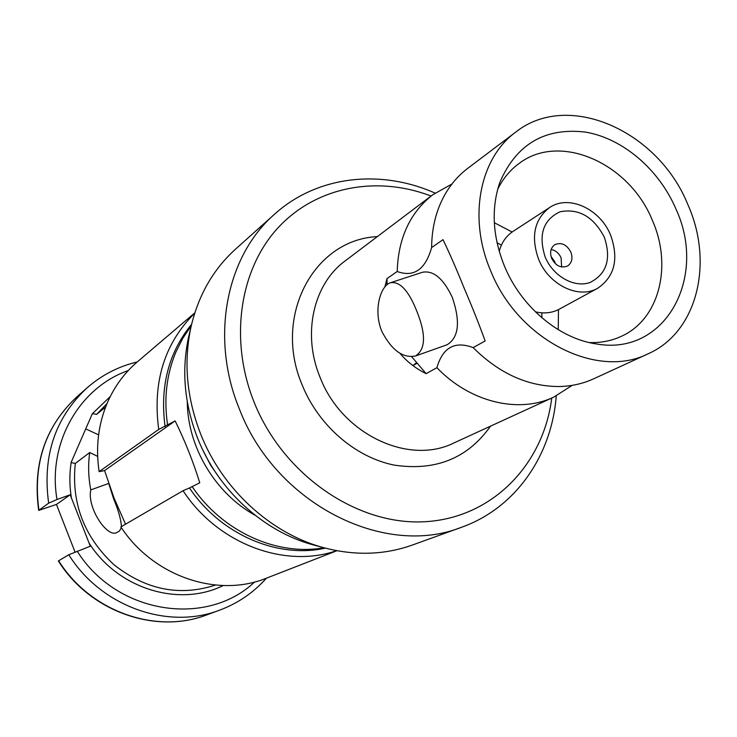 <?xml version="1.0" encoding="UTF-8"?>
<svg xmlns="http://www.w3.org/2000/svg" width="737" height="737" viewBox="0 0 737 737"><rect width="100%" height="100%" fill="white"/><g stroke="black" fill="none" stroke-linecap="round" stroke-linejoin="round"><path stroke-width="1.11" d="M687.888 204.646C714.006 262.962 697.303 332.184 648.155 353.788C597.016 379.721 517.918 339.803 490.602 270.663C467.866 217.71 479.686 158.206 515.716 132.116C568.209 90.329 658.381 130.956 687.888 204.646M504.421 266.039C492.546 236.337 491.026 208.442 499.852 182.343C516.416 144.047 544.984 127.308 585.583 132.107C622.848 138.427 658.906 169.363 675.801 208.691C707.889 277.204 665.373 356.33 596.417 343.949C559.19 338.725 521.114 306.841 504.421 266.039M648.155 353.788L593.552 378.855C582.921 383.719 571.442 386.28 559.116 386.529C527.839 386.483 499.189 373.512 473.145 347.615C454.84 340.734 442.762 347.422 436.903 367.689L426.124 373.659L411.615 356.662M473.145 347.615L485.139 340.973C479.557 325.404 472.454 307.559 463.849 287.421C456.396 268.885 449.441 252.957 443.001 239.663L431.624 247.577C431.771 227.917 436.129 210.395 444.678 195.01C450.749 184.278 458.442 175.378 467.765 168.322L515.716 132.116M399.85 353.189C406.75 361.545 415.511 368.371 426.124 373.659M572.216 385.35L553.671 397.16L453.9 442.965C408.667 465.646 341.83 434.167 320.125 377.455C301.93 334.027 313.391 284.021 345.137 260.926L432.739 194.771L451.928 184.029M553.671 397.16C518.691 413.844 470.022 402.31 436.903 367.689M387.146 284.648L386.962 278.632L384.889 286.942M431.624 247.577C425.378 269.585 413.908 277.563 397.197 271.511L386.962 278.632M415.557 355.953L447.129 344.741C458.819 337.509 460.561 321.747 452.334 297.462C443.471 278.632 433.522 270.23 422.494 272.248L390.564 282.704C399.74 281.304 408.28 290.304 416.212 309.724C426.133 333.741 425.912 349.154 415.557 355.953C402.946 358.468 391.734 350.324 381.913 331.512C373.18 311.143 380.071 285.79 390.564 282.704M397.197 271.511C398.21 238.152 410.058 212.569 432.739 194.771M490.52 426.152C467.709 458.377 435.549 471.348 394.046 465.075C355.326 457.244 318.706 425.7 302.308 385.294C272.45 315.98 314.119 239.433 377.289 236.641M551.737 398.044C543.473 464.835 491.892 518.295 424.411 521.741C357.095 525.499 283.146 474.96 254.127 402.236C229.023 339.794 239.636 269.724 277.748 228.101C315.989 186.433 376.939 175.249 431.044 196.051M556.251 395.926C551.773 455.282 515.808 507.931 461.721 527.204C384.134 558.324 275.269 503.555 239.295 408.777C209.833 337.316 226.36 255.96 274.661 214.117C317.251 175.618 380.661 168.902 435.051 193.085M461.721 527.204L412.37 545.039C384.29 555.053 354.617 555.901 323.331 547.582C270.682 533.413 222.27 489.128 200.667 434.075C186.562 397.621 183.384 361.71 191.132 326.334C198.631 294.846 213.444 269.106 235.564 249.124L274.661 214.117M189.326 333.972L188.672 336.745C181.366 370.085 184.333 403.876 197.59 438.128C217.876 489.856 263.358 531.46 312.995 544.818L315.749 545.555M387.109 283.929L385.773 283.008M497.659 189.363C502.966 178.612 510.17 169.934 519.272 163.347C560.24 132.116 629.656 163.43 652.402 220.437C672.402 265.403 659.587 318.485 622.341 335.851C612.226 340.743 601.171 342.981 589.185 342.548M558.48 309.595L558.231 329.688M512.132 232.017L494.315 222.721M541.888 312.838L541.87 317.794M497.042 242.768L501.409 245.099M416.645 363.461L412.913 365.598L416.23 362.945M551.027 256.412L554.731 261.69L555.44 263.791M128.266 370.554C79.513 387.45 47.177 443.149 57.016 499.502L48.66 503.159L38.693 510.4L56.445 504.43L75.017 552.031M98.601 434.848L85.722 428.888M97.634 456.36L89.721 452.527C87.989 464.863 88.339 477.327 90.78 489.902C86.938 507.296 106.321 536.831 116.216 532.869L119.403 531.082L121.365 527.683M105.631 406.999L96.593 414.406L92.374 413.604L71.056 462.569L75.312 463.444L89.721 452.527M108.883 483.96L113.756 499.216C118.344 510.115 120.914 519.226 121.476 526.568M56.445 504.43L70.181 494.767L90.31 546.228L68.781 554.758L58.361 560.94C90.135 611.913 156.106 634.668 206.986 614.805C156.281 634.603 90.384 611.756 58.61 560.737M104.571 470.575L99.126 471.652L158.713 429.431L175.139 420.919L104.571 470.575L114.042 498.019L125.539 524.2M175.139 420.919C184.913 440.8 193.122 461.426 199.773 482.799L189.473 487.958C220.538 534.491 277.563 558.876 325.376 548.135M99.126 471.652C95.497 447.129 98.27 424.088 107.455 402.531C114.521 386.428 124.479 372.867 137.331 361.867L194.817 312.866M336.929 550.723L266.545 578.121C217.866 598.177 153.268 576.629 120.859 526.927L183.043 490.713L189.473 487.958M158.713 429.431C152.43 382.116 164.434 343.359 194.715 313.17M336.625 550.668C284.731 568.771 217.719 543.842 183.043 490.713M165.088 426.603C159.763 386.63 168.607 352.526 191.62 324.271M57.016 499.502L70.181 494.767M108.707 483.435L90.78 489.902M202.638 449.653L210.45 464.909L220.188 479.013M551.727 258.503C555.855 266.011 561.133 268.498 567.582 265.993C571.93 262.869 573.018 258.226 570.834 252.054C566.661 244.491 561.336 242.022 554.841 244.666C550.622 247.798 549.59 252.413 551.727 258.503M561.612 266.969L561.097 257.849C558.932 253.178 555.615 250.387 551.156 249.465M545.196 257.093C538.121 234.873 543.105 219.755 560.148 211.74C578.877 208.267 593.598 216.761 604.312 237.213C611.489 258.908 606.735 273.998 590.051 282.483C574.363 288.195 553.146 276.32 545.196 257.093M538.618 259.304C530.649 236.688 534.279 219.442 549.516 207.594C568.577 194.292 600.13 208.82 610.595 235.103C619.016 258.871 614.713 276.578 597.707 288.25C578.84 299.425 548.779 284.97 538.618 259.304M499.225 251.335C501.547 242.648 506.116 236.033 512.906 231.492L549.516 207.594M597.707 288.25L559.309 309.162C552.096 312.995 544.109 313.879 535.357 311.815M215.49 585.067C179.736 596.657 145.908 589.895 114.014 564.772C84.082 536.886 71.185 503.104 75.312 463.444M71.397 497.88C69.453 485.987 69.37 474.232 71.139 462.606M223.219 585.537C179.312 607.38 118.196 589.075 89.085 543.095M255.094 515.246C215.379 493.532 187.576 447.009 187.281 401.748M167.575 424.853C163.734 398.984 166.479 374.792 175.793 352.277L182.73 338.366L191.279 325.69M323.967 547.757C276.946 556.278 222.288 531.663 192.062 486.457M96.593 414.406L107.022 403.535M92.457 413.641L110.274 396.506M38.693 510.4C32.465 464.319 45.169 426.502 76.805 396.93C45.307 426.373 32.677 464.107 38.923 510.151M266.407 578.177C253.602 592.585 238.069 603.225 219.801 610.089C168.303 630.209 101.199 606.837 68.781 554.758M48.66 503.159C42.239 456.221 55.035 417.796 87.04 387.883L76.805 396.93M77.192 551.184C116.676 614.28 206.692 627.565 254.597 581.99M445.332 193.868L444.678 195.01M312.995 544.818L323.331 547.582M188.672 336.745L191.132 326.334M559.116 386.529L560.442 386.501M219.801 610.089L206.986 614.805M137.22 361.959C118.464 366.409 101.734 375.05 87.04 387.883"/></g></svg>
